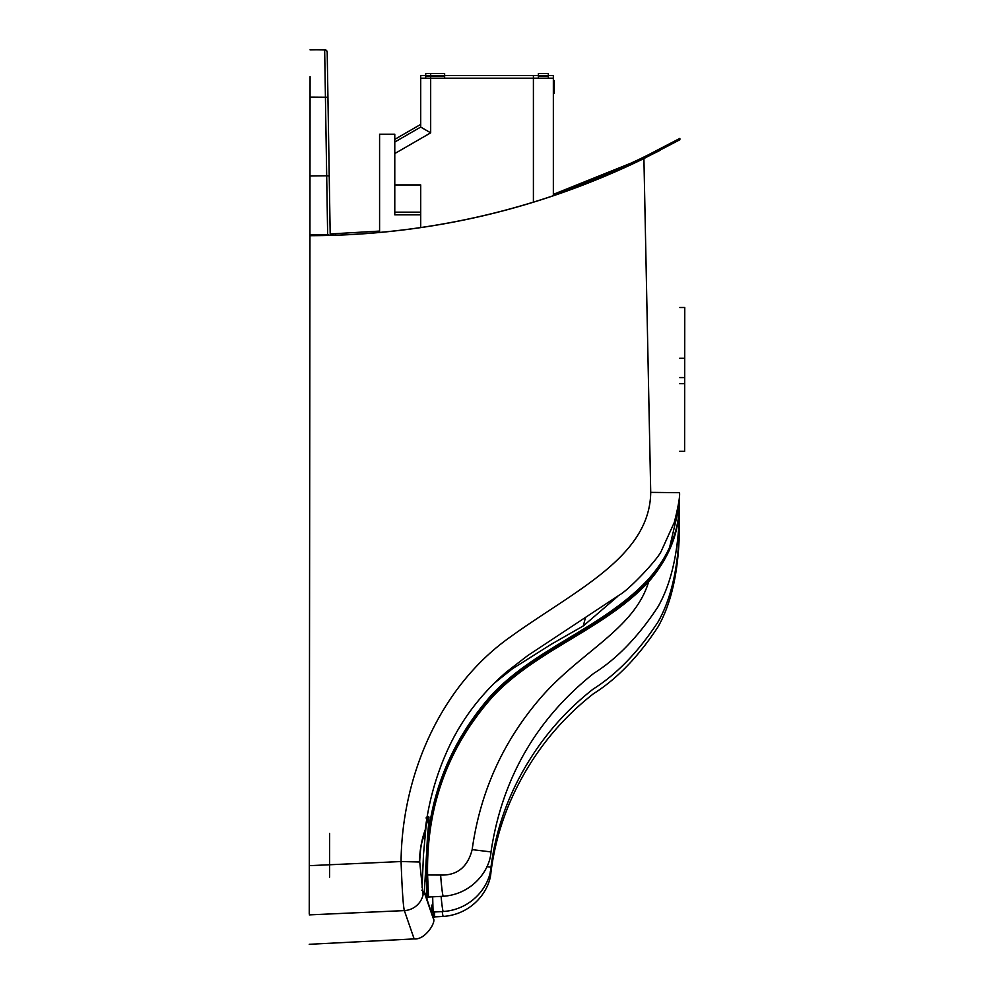 <?xml version="1.0" encoding="UTF-8"?>
<svg xmlns="http://www.w3.org/2000/svg" width="994" height="994" viewBox="0 0 994 994"><rect width="100%" height="100%" fill="white"/><g stroke="black" fill="none" stroke-linecap="round" stroke-linejoin="round"><path stroke-width="1.49" d="M420.711 184.921L420.711 214.841L394.78 214.841L394.78 184.921L420.711 184.921L420.711 227.638M394.78 142.043L420.711 127.07L420.711 78.203L430.675 78.203L430.675 132.836L394.78 153.561L394.78 134.202L379.584 134.202L379.584 232.521M548.353 78.203L548.353 76.215L538.388 76.215L538.388 78.203M553.347 78.203L533.405 78.203L533.405 75.532L553.347 75.532L553.347 195.793M533.405 202.229L533.405 78.203L430.675 78.203L430.675 76.215L444.641 76.215L444.641 78.203M394.78 153.561L394.78 184.921M425.693 78.203L425.693 76.215L430.675 76.215L430.675 73.544L444.641 73.544L444.641 75.532M553.347 80.526L554.341 80.526L554.341 83.198L553.347 83.198M554.341 83.198L554.341 93.163L553.347 93.163M430.675 132.836L420.711 127.07M420.711 78.203L420.711 75.532L533.405 75.532M394.78 139.371L420.711 124.399M548.353 75.532L548.353 73.544L538.388 73.544L538.388 75.532M425.693 75.532L425.693 73.544L430.675 73.544M679.498 493.074L679.486 506.903M309.246 913.561L309.954 235.69C427.122 235.342 538.437 209.635 643.913 158.568L679.871 139.732L679.859 138.402L643.888 157.139L618.516 168.968L586.224 182.424L553.347 194.364L633.7 162.047L660.501 148.827L660.525 150.131L633.725 163.438C539.22 207.572 439.857 231.503 335.624 235.255L327.66 235.466A2.535 2.535 179.1 0 1 327.759 235.466A2.535 2.535 179.1 0 0 327.66 235.466L327.647 234.795L309.942 234.982L309.991 175.988L326.691 175.801L324.665 49.911A2.535 2.535 -0.9 0 1 327.2 52.396L327.933 97.238L310.066 97.101L309.991 175.988M679.486 522.509L679.523 492.676C680.033 496.54 678.306 506.418 674.342 522.322L661.557 550.502C658.401 558.876 629.165 589.517 619.933 594.66L527.789 655.531L506.567 671.882C481.183 693.862 461.812 719.258 448.456 748.097C436.441 774.14 428.7 801.425 425.221 829.953C429.135 811.166 429.942 812.421 427.668 833.73L424.339 892.6L433.372 918.68C436.416 921.749 425.357 940.15 414.15 938.908L404.372 910.603L309.271 914.878M679.486 510.021L679.486 522.471M668.937 550.142L679.486 505.474C678.604 532.66 668.018 557.485 647.74 579.924C602.439 628.196 535.356 647.703 490.949 695.651C446.468 746.668 424.947 806.097 426.376 873.937L426.451 881.392M678.902 514.73L679.113 512.569M431.943 912.914L431.558 905.136M677.386 542.786L677.548 541.419M679.436 523.801L679.474 522.434M432.676 896.824L433.073 912.032L431.93 912.977M679.324 527.429L679.486 521.937M677.361 543.022L679.486 521.713L677.175 544.439M434.577 911.958L434.577 916.878L433.372 918.133L433.372 912.02L433.372 918.133M427.892 890.127L427.482 897.781L426.998 896.563L426.401 874.981C425.097 806.209 446.952 746.444 491.98 695.688C536.897 648.1 603.023 628.829 647.765 581.005L648.635 581.825C604.029 629.587 538.052 648.821 493.148 696.16C448.12 746.755 426.264 806.382 427.594 875.031M426.401 874.981L427.594 874.981L428.513 897.035L427.457 897.793M647.753 581.018C668.03 558.603 678.604 533.753 679.511 506.455L679.511 506.505C678.666 533.989 668.378 559.1 648.635 581.838C634.023 630.308 578.508 652.3 537.916 701.056C501.883 743.934 479.965 793.461 472.162 849.621C467.652 867.116 457.141 875.59 440.628 875.043L427.594 874.981M327.933 97.238L330.207 235.416M327.647 79.557L329.225 175.578M327.933 96.903L327.2 52.396M325.759 49.961L310.116 49.7L324.665 49.712A2.535 2.535 -0.9 0 1 327.188 52.21A2.535 2.535 -0.9 0 0 324.665 49.712L310.116 49.899M309.991 175.627L309.358 802.966M423.022 893.494A2.535 2.51 162.9 0 1 423.084 894.836L424.339 892.6C436.416 927.8 436.403 927.377 424.326 891.345M428.986 817.23L427.979 816.621M309.283 898.439L309.358 802.481M309.929 234.447L309.954 235.69M309.942 235.653L309.793 371.843M309.382 799.362L309.333 852.231M309.308 876.758L309.345 833.817L309.308 876.758M309.333 832.537L309.283 875.466L309.333 832.537M379.584 231.08L330.182 233.963L379.584 231.105M309.32 865.675L401.067 861.537L419.344 861.997C419.878 849.497 421.841 838.812 425.221 829.953A2.535 1.653 9.8 0 1 425.208 830.077C423.829 840.638 420.748 837.482 419.704 861.761L423.084 894.836A20.265 20.079 160.7 0 1 404.372 910.603C403.216 906.379 402.11 890.028 401.067 861.537C401.837 777.929 438.64 687.45 510.431 636.893C574.718 590.424 649.827 557.062 650.722 492.378L643.913 158.568M585.193 618.653L583.316 625.934L551.136 644.336L512.332 668.863L494.093 683.35M679.523 492.676L650.722 492.378M329.61 833.481L329.573 877.13L329.61 833.481M422.065 887.543L423.481 854.716L426.153 825.119M424.339 892.6L421.816 890.214M329.387 235.429A2.535 2.535 179.1 0 0 327.647 234.795L326.691 175.801L329.225 175.926M633.7 162.047L634.16 163.227M684.767 307.519L679.71 307.519L684.767 307.519L684.704 377.571L679.635 377.571M684.704 377.571L684.63 451.338L679.561 451.326L684.63 451.338M679.486 505.474L678.902 514.743M679.486 521.229L679.474 522.807M679.511 506.518L679.511 506.505C679.088 548.986 671.919 582.422 657.991 606.812C638.297 636.694 616.876 658.885 593.716 673.398C536.251 719.171 502.007 778.675 490.999 851.92L472.162 849.621M310.041 124.312L310.091 76.6M428.513 897.035L443.324 896.277A21.52 1.131 -94.2 0 1 440.628 875.043M433.073 912.032L443.299 911.51A21.52 1.131 -94.2 0 1 441.1 896.389M443.299 911.51C472.572 909.411 489.943 885.356 490.974 867.166L486.811 866.669M434.577 916.878L443.287 916.431A21.52 1.131 -94.2 0 1 442.218 911.573M443.287 916.431C472.56 914.318 489.943 890.264 490.961 872.073L490.129 871.986M335.599 233.826L335.537 235.255M659.146 150.864A2.535 2.535 -0.9 0 1 660.501 148.827M684.717 358.3L679.66 358.287M684.692 383.622L679.635 383.609M420.711 212.169L394.78 212.169M414.15 938.908L309.233 944.3M443.324 896.277C472.597 894.165 489.967 870.123 490.999 851.92M679.486 521.726C679.076 564.182 671.907 597.618 657.991 622.02C638.396 651.828 616.802 674.168 593.219 689.028C564.095 711.828 540.425 739.611 522.223 772.363C505.735 801.972 495.31 833.568 490.974 867.166M679.474 526.646C679.064 569.115 671.894 602.538 657.978 626.941C638.334 656.798 616.827 679.051 593.493 693.713C564.331 716.488 540.637 744.233 522.397 776.96C505.797 806.656 495.323 838.364 490.961 872.073M679.486 506.915L679.486 505.499M617.734 596.35L583.316 625.934M426.227 817.391L428.128 816.422M419.704 861.761L423.034 893.544M425.208 830.065L428.166 817.702L426.252 818.671M325.995 50.098L326.765 50.843M326.976 51.228L327.163 51.85M660.426 150.193L633.725 163.438C539.22 207.659 439.845 231.602 335.624 235.255L327.747 235.466"/></g></svg>
